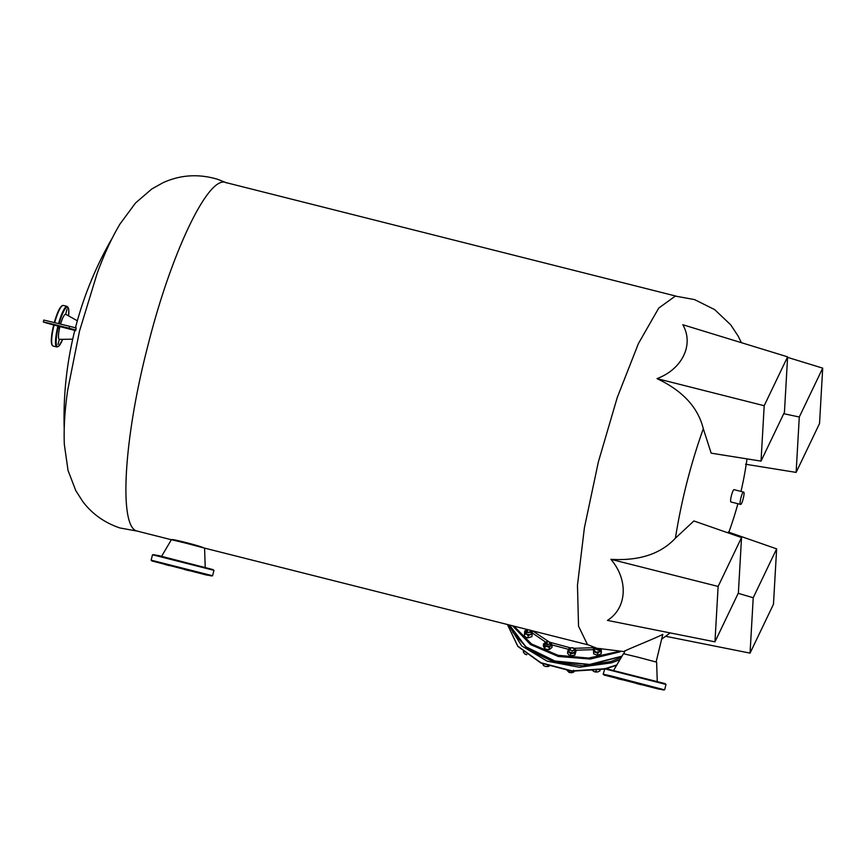 <?xml version="1.0" encoding="UTF-8"?>
<svg xmlns="http://www.w3.org/2000/svg" width="866" height="866" viewBox="0 0 866 866"><rect width="100%" height="100%" fill="white"/><g stroke="black" fill="none" stroke-linecap="round" stroke-linejoin="round"><path stroke-width="1.3" d="M158.586 562.651L154.202 561.536L158.586 562.651M162.451 563.376L158.067 562.272L162.451 563.376M178.883 567.425L174.499 566.31L178.883 567.425M198.249 572.415L193.876 571.3L198.249 572.415M209.215 575.425L204.831 574.31L209.215 575.425M205.339 574.688L200.955 573.584L205.339 574.688M169.541 565.66L165.157 564.545L169.541 565.66M188.907 570.651L184.523 569.536L188.907 570.651M161.628 556.286L171.403 539.68L186.428 543.296L204.582 548.146L205.22 567.392M610.627 676.671L606.243 675.567L610.627 676.671M614.503 677.407L610.119 676.292L614.503 677.407M630.935 681.445L626.551 680.34L630.935 681.445M650.301 686.435L645.917 685.32L650.301 686.435M661.256 689.444L656.872 688.329L661.256 689.444M657.391 688.719L653.007 687.604L657.391 688.719M621.582 679.68L617.209 678.576L621.582 679.68M640.948 684.67L636.575 683.555L640.948 684.67M613.669 670.306L623.444 653.711L638.469 657.316L656.623 662.165L657.262 681.423M58.022 344.387L59.148 339.97L58.022 344.387M65.848 313.676L66.974 309.249L65.848 313.676M58.953 326.32L58.953 328.073L59.797 326.547M65.881 314.39A12.936 2.555 104.2 0 0 65.784 314.326A12.936 2.555 104.2 0 0 65.697 314.282A12.936 2.555 104.2 0 0 60.609 324.025M59.927 326.579A12.936 2.555 104.2 0 0 59.299 339.353A12.936 2.555 104.2 0 0 59.473 339.375L72.701 339.18M572.827 652.921L569.211 652.011L568.421 649.446L571.235 647.779L569.07 648.461L567.717 651.275L570.651 653.603L574.937 653.105L575.641 651.264L572.827 652.921M573.195 647.909L574.851 648.699L575.641 651.264L576.291 650.279L573.357 647.963M567.717 651.275L567.598 653.375L569.038 654.967L570.532 655.692L570.651 653.603M570.532 655.692L574.818 655.194L574.937 653.105M574.818 655.194L576.291 650.279M526.766 654.674L524.839 654.047L526.539 654.501M525.781 654.48L526.799 654.696M523.237 651.806L524.839 654.047M524.72 631.011L526.701 629.961L524.634 632.083L528.184 635.752L530.154 634.702L524.504 634.009L524.72 631.011M532.309 631.509L532.222 632.581L530.49 630.21L532.309 631.509L532.049 635.536L532.222 632.581L530.154 634.702L532.081 634.507M528.184 635.752L528.054 637.852L526.192 637.408L524.385 636.109L524.504 634.009M528.054 637.852L531.962 636.607M532.622 630.859L548.979 641.803M550.657 642.496L570.618 647.887M574.266 648.309L594.985 647.649M593.372 649.641L576.236 650.204M568.475 649.327L551.956 644.91M545.558 642.063L532.222 632.916M226.058 182.639C208.587 174.423 171.078 252.742 147.805 345.989C123.611 438.943 118.545 527.697 137.229 531.107L171.371 539.735M625.035 651.048C622.21 651.524 658.073 637.17 662.815 634.323L656.103 661.97M172.247 539.94C167.452 537.602 200.89 546.035 203.737 547.886M624.548 651.654L596.739 648.233L587.429 644.542L578.531 626.14L577.47 585.232L584.409 527.74L598.352 461.979L617.263 397.483L638.415 343.575L658.755 308.069L675.328 296.096L694.532 299.582L714.688 309.638L730.731 324.847L738.157 336.095L741.404 342.687M610.92 559.328L718.13 586.444L741.534 537.57L738.373 592.961L714.959 641.836L607.434 620.402C627.006 608.105 628.608 580.047 610.92 559.328C639.195 561.016 660.682 553.969 675.404 538.187C681.369 500.624 690.667 464.144 703.3 428.735C698.05 407.399 682.603 390.696 656.991 378.615C682.365 369.187 694.218 344.43 682.798 324.728L787.605 356.846L784.444 412.238L761.03 461.113L764.191 405.721L787.605 356.846M740.506 504.38L731.045 501.999C729.41 501.879 732.733 488.835 734.184 489.701L743.623 492.083C745.269 492.202 741.946 505.257 740.506 504.38C738.871 504.261 742.194 491.217 743.634 492.094L743.634 492.094M665.781 636.315L750.053 653.126L753.225 597.735L738.2 593.329M728.263 532.016L776.64 548.86L773.468 604.241L750.053 653.126M787.573 357.366L822.7 368.137L819.539 423.528L796.125 472.403L745.539 464.23M783.752 413.688L799.286 417.011L822.7 368.137M226.957 182.997L217.647 179.294C198.704 173.655 180.539 174.77 163.165 182.639L151.864 188.929L135.497 203.012L119.898 224.153C111.541 238.28 103.931 254.756 97.089 273.613L79.499 331.104L67.71 390.068C64.798 409.91 63.673 428.031 64.333 444.42L68.035 470.444L75.775 490.6L82.735 501.501C92.142 513.939 104.515 522.75 119.865 527.946L139.058 531.443M761.03 461.113L711.17 453.167L703.3 428.735M675.404 538.187L693.893 520.964L741.534 537.57M656.991 378.615L764.191 405.721M714.959 641.836L718.13 586.444M796.125 472.403L799.286 417.011M753.225 597.735L776.64 548.86M594.801 671.886L598.005 671.908L594.217 671.659L592.398 670.36M596.079 672.103L596.187 670.089M597.486 672.038L599.986 670.858L600.03 670.024M600.073 669.786L599.986 670.858M595.256 647.53L593.427 648.753L593.621 649.825L595.256 647.53M593.427 648.753L593.654 653.852L593.621 649.825L595.776 652.033L599.564 651.946L601.34 651.568L601.188 649.641L597.735 653.17L593.773 651.752M601.177 649.511L600.993 648.569M593.654 653.852L597.616 655.27L597.735 653.17M597.616 655.27L601.221 653.668L601.34 651.568M544.822 648.97L549.131 649.641L549.25 647.552L550.7 646.014L551.382 643.481L548.492 641.706L550.624 642.464L552.097 645.343L544.941 646.87L544.822 648.97L543.35 646.09L543.469 643.99L546.565 641.749M552.097 645.343L551.978 647.443L549.131 649.641M549.25 647.552L544.227 645.008L544.92 642.464L546.922 641.684M543.469 643.99L544.941 646.87M621.236 657.456L611.093 661.483L582.526 665.857L553.342 661.721L528.661 649.814L512.802 632.223M543.556 663.518L543.447 665.532L542.798 663.897M547.907 666.539L545.223 666.409L547.615 666.582L547.658 665.813M543.447 665.532L545.504 666.484M549.217 666.051L547.842 666.56M573 647.844L574.613 649.587L572.285 651.178L569.547 649.294L571.343 647.757M571.3 647.757L571.906 647.692C574.959 648.656 575.089 649.706 572.274 650.821C569.222 649.846 569.103 648.807 571.906 647.692L573.043 647.865M69.042 328.246L75.732 329.957L75.764 330.639L68.371 328.755C38.862 321.243 34.532 319.511 63.77 326.915L69.042 328.246L69.54 326.287L43.798 320.063L43.3 322.022L63.77 326.915M75.732 329.957L76.23 327.987L69.54 326.287M595.472 647.822L598.514 650.052L599.673 649.11M595.364 647.779L594.931 648.677L598.612 650.398L599.954 649.197L599.932 649.965M617.436 651.784L588.588 658.084L558.018 655.291L531.464 643.936L513.917 626.14M572.069 672.665L569.384 672.492M573.519 670.262L573.411 672.276L574.331 671.377M573.411 672.276L569.038 672.384L566.548 669.829M569.298 672.471L569.157 670.371M572.101 672.655L571.203 672.763M547.074 644.953L545.331 643.178L547.074 641.652L548.827 641.749L550.386 643.47L547.074 644.953M548.568 641.674C550.906 643.362 550.43 644.336 547.171 644.607L547.074 641.652M529.97 630.091C531.226 632.223 530.241 632.992 527.015 632.375L527.697 629.744L525.943 631.271L526.842 632.689L531.01 631.563L530.317 630.275M152.07 561.006L211.38 575.966L152.07 561.006M211.986 575.598L212.571 575.825L213.945 570.423L213.361 570.196L152.513 554.76L151.128 560.161L211.986 575.598M197.275 572.415L166.175 564.567L197.275 572.415M153.704 554.619L213.004 569.579M604.122 675.036L663.432 689.996L604.122 675.036M664.623 689.856L658.68 689.087L604.089 675.025L603.18 674.192L611.19 675.956L664.623 689.856L665.997 684.443L604.555 668.779L572.058 670.89L540.958 662.782L517.792 646.155L507.411 624.494L517.803 646.382L540.969 663.075L572.025 671.204L604.479 669.093M649.327 686.435L618.227 678.587L649.327 686.435M605.745 668.639L665.056 683.599M52.177 345.058A20.416 4.027 -75.8 0 1 53.692 324.945L51.375 338.682L51.808 344.657L53.043 346.01A20.925 4.124 104.2 0 0 53.097 346.021M63.326 305.449A20.925 4.124 104.2 0 0 63.272 305.438L61.529 306.055L59.332 309.13L54.331 322.466A20.416 4.027 -75.8 0 1 62.06 305.871M58.585 323.527A20.925 4.124 -75.8 0 1 67.137 306.412L63.272 305.438A20.925 4.124 104.2 0 0 54.72 322.563M54.071 325.042A20.925 4.124 104.2 0 0 52.988 345.999A20.925 4.124 104.2 0 0 53.043 346.01L56.896 346.985A20.925 4.124 -75.8 0 1 56.853 346.974A20.925 4.124 -75.8 0 1 57.925 326.06M68.598 315.895A20.416 4.027 104.2 0 0 67.537 307.04A20.416 4.027 104.2 0 0 59.169 323.668M58.498 326.211A20.416 4.027 104.2 0 0 57.459 346.606A20.416 4.027 104.2 0 0 62.688 339.331M68.62 315.906L68.771 309.66L67.137 306.412A20.925 4.124 -75.8 0 1 67.18 306.423M605.745 668.487L616.852 664.915M508.504 624.776L521.743 645.939L547.182 661.18L579.397 667.253L611.515 662.847L619.959 659.621M509.522 625.035L525.835 646.75L554.889 661.018L589.714 664.428L622.015 656.147M512.575 625.804L530.522 644.585L558.289 656.471L590.298 659.048L620.11 651.817M151.128 560.161L152.037 560.995L206.628 575.056L212.571 575.825M152.513 554.76L158.456 555.528L213.036 569.59L213.945 570.423M197.21 571.917L166.489 564.08M603.18 674.192L604.955 668.411L665.088 683.61L665.997 684.443M649.262 685.937L618.54 678.11M77.345 320.777L65.784 314.326M62.709 339.331L58.65 346.368L56.896 346.985M204.441 548.081L588.101 644.856M661.96 638.967L670.132 632.894M225.625 182.51L676.054 296.129M728.555 533.045A357.864 357.864 0 0 0 737.886 503.72M740.982 491.423A357.864 357.864 0 0 0 747.012 458.883M623.996 653.798L624.765 650.788M112.331 237.944A357.864 357.864 0 0 0 75.45 327.792M74.877 330.065A357.864 357.864 0 0 0 64.214 428.702M606.395 668.617L616.635 665.272M574.613 649.587L574.559 650.593M569.547 649.294L569.492 650.301M594.931 648.677L594.866 649.684M509.489 625.025L525.77 646.891L554.77 661.223L589.551 664.677L621.853 656.417M545.331 643.178L545.266 644.185M550.386 643.47L550.332 644.477M531.01 631.563L530.955 632.57M525.943 631.271L525.889 632.277"/></g></svg>
